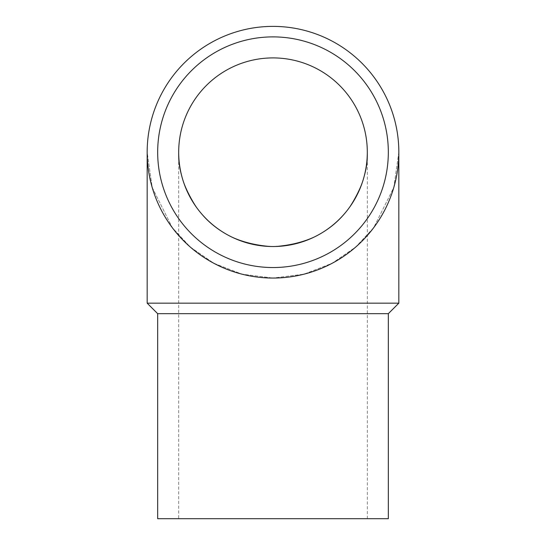 <?xml version="1.0" encoding="UTF-8"?>
<svg xmlns="http://www.w3.org/2000/svg" width="546" height="546" viewBox="0 0 546 546"><rect width="100%" height="100%" fill="white"/><g stroke="black" fill="none" stroke-linecap="round" stroke-linejoin="round"><path stroke-width="0.41" stroke-dasharray="2.73 2.05" d="M178.685 152.218A94.315 94.315 0 0 0 320.154 233.893A94.315 94.315 0 0 0 320.154 70.543A94.315 94.315 0 0 0 178.685 152.218C177.43 168.612 183.715 187.469 197.55 208.804C213.93 231.695 239.08 244.267 273 246.526C306.92 244.267 332.07 231.695 348.45 208.804C362.285 187.469 368.57 168.612 367.315 152.218C368.57 168.612 362.285 187.469 348.45 208.804C332.07 231.695 306.92 244.267 273 246.526C239.08 244.267 213.93 231.695 197.55 208.804C183.715 187.469 177.43 168.612 178.685 152.218L178.685 518.7L367.315 518.7L178.685 518.7M157.671 152.218A115.329 115.329 0 0 1 330.664 52.341A115.329 115.329 0 0 1 330.664 252.095A115.329 115.329 0 0 1 157.671 152.218A115.329 115.329 0 0 1 330.664 52.341A115.329 115.329 0 0 1 330.664 252.095A115.329 115.329 0 0 1 157.671 152.218A115.329 115.329 0 0 0 273 267.547A115.329 115.329 0 0 0 388.329 152.218A115.329 115.329 0 0 0 273 36.889A115.329 115.329 0 0 0 157.671 152.218M157.671 518.7L388.329 518.7M147.167 152.218A125.833 125.833 0 0 1 273 26.385A125.833 125.833 0 0 1 398.833 152.218A125.833 125.833 0 0 1 273 278.05A125.833 125.833 0 0 1 147.167 152.218L152.197 187.449L172.331 227.716L190.261 247.024L213.786 263.247L242.028 274.181L273 278.05L242.028 274.181L213.786 263.247L190.261 247.024L172.331 227.716L152.197 187.449L147.167 152.218M157.671 313.677L388.329 313.677M398.833 152.218L393.803 187.449L373.669 227.716L355.739 247.024L332.214 263.247L303.972 274.181L273 278.05L303.972 274.181L332.214 263.247L355.739 247.024L373.669 227.716L393.803 187.449L398.833 152.218M147.167 303.166L398.833 303.166M367.315 518.7L367.315 152.218"/><path stroke-width="0.82" d="M178.685 152.218A94.315 94.315 0 0 1 320.154 70.543A94.315 94.315 0 0 1 320.154 233.893A94.315 94.315 0 0 1 178.685 152.218M157.671 152.218A115.329 115.329 0 0 0 330.664 252.095A115.329 115.329 0 0 0 330.664 52.341A115.329 115.329 0 0 0 157.671 152.218M157.671 313.677L388.329 313.677L388.329 518.7L157.671 518.7L157.671 313.677L147.167 303.166L147.167 152.218M273 278.05A125.833 125.833 0 0 0 381.975 89.298A125.833 125.833 0 0 0 164.025 89.298A125.833 125.833 0 0 0 273 278.05M388.329 313.677L398.833 303.166L147.167 303.166M398.833 303.166L398.833 152.218"/></g></svg>
